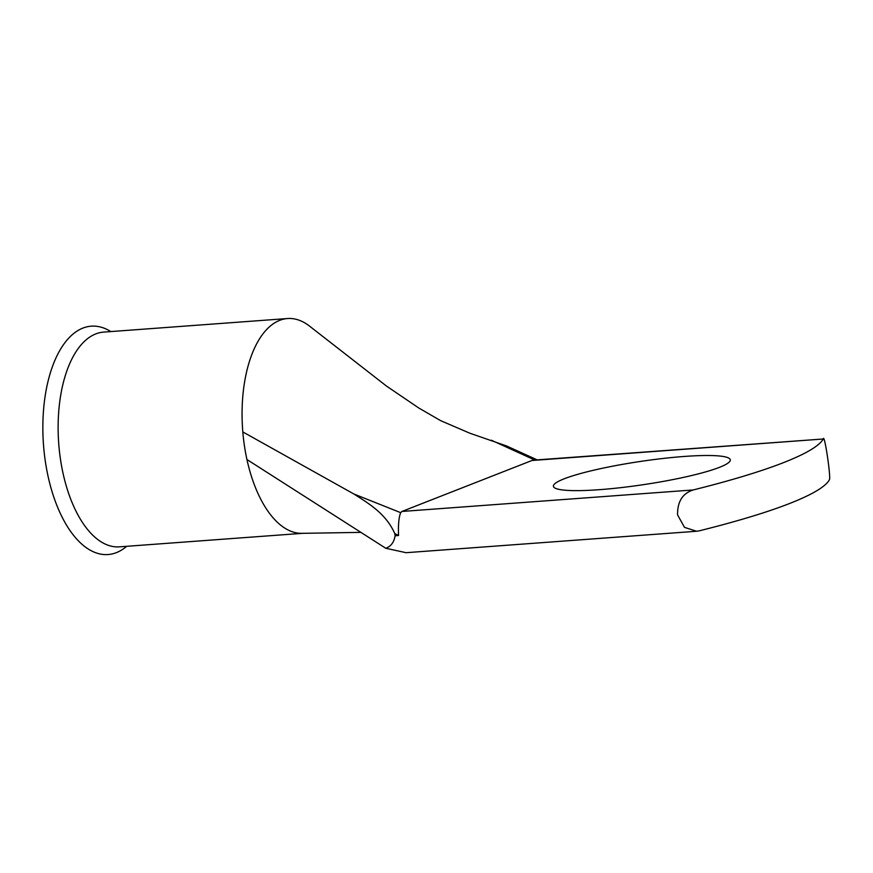 <?xml version="1.0" encoding="UTF-8"?>
<svg xmlns="http://www.w3.org/2000/svg" width="873" height="873" viewBox="0 0 873 873"><rect width="100%" height="100%" fill="white"/><g stroke="black" fill="none" stroke-linecap="round" stroke-linejoin="round"><path stroke-width="1.31" d="M599.456 489.677A89.428 11.709 -8.5 0 0 730.286 459.842A89.428 11.709 -8.5 0 0 684.225 456.459A89.428 11.709 -8.5 0 0 553.395 486.283A89.428 11.709 -8.5 0 0 599.456 489.677M126.694 546.312A114.494 56.319 -94.2 0 1 90.137 550.143A114.494 56.319 -94.2 0 1 43.65 408.684A114.494 56.319 -94.2 0 1 109.158 330.572A114.494 56.319 -94.2 0 1 110.838 331.576M302.724 533.316L119.448 546.847A107.663 52.958 -94.2 0 1 116.633 546.902A107.663 52.958 -94.2 0 1 83.732 524.367A107.663 52.958 -94.2 0 1 60.499 459.482A107.663 52.958 -94.2 0 1 100.799 332.471A107.663 52.958 -94.2 0 1 103.592 332.111L287.533 318.536A107.663 52.958 -94.2 0 1 310.613 326.96L386.477 386.062L418.865 408.051L440.57 420.611L469.881 433.226L506.536 445.95L537.201 459.875M303.389 533.272A107.663 52.958 -94.2 0 1 302.014 533.338A107.663 52.958 -94.2 0 1 246.939 459.525A107.663 52.958 -94.2 0 1 244.44 445.896A107.663 52.958 -94.2 0 1 242.814 431.928A107.663 52.958 -94.2 0 1 287.533 318.536M677.568 514.906L684.53 527.379L696.567 531.253L699.317 530.817A336.934 44.097 171.5 0 0 829.35 479.855C831.205 478.175 824.407 432.561 823.239 438.999A336.934 44.097 171.5 0 1 693.206 489.949C682.577 493.354 677.361 501.669 677.568 514.906M696.567 531.253L406.087 552.696L385.757 548.255C390.918 546.454 394.039 542.297 395.109 535.76L398.557 535.498L394.792 533.61L395.109 535.76M242.814 431.928L353.947 494.031L400.685 512.669L401.929 511.458L531.963 460.497L534.865 460.082L491.324 440.199M400.685 512.669C398.841 517.056 398.132 524.673 398.557 535.498M533.872 460.115L823.239 438.999L531.963 460.497M394.792 533.61C385.931 513.499 368.57 503.448 353.947 494.031M246.939 459.525L385.757 548.255M401.929 511.458L693.206 489.949M360.887 532.366L302.014 533.338"/></g></svg>
